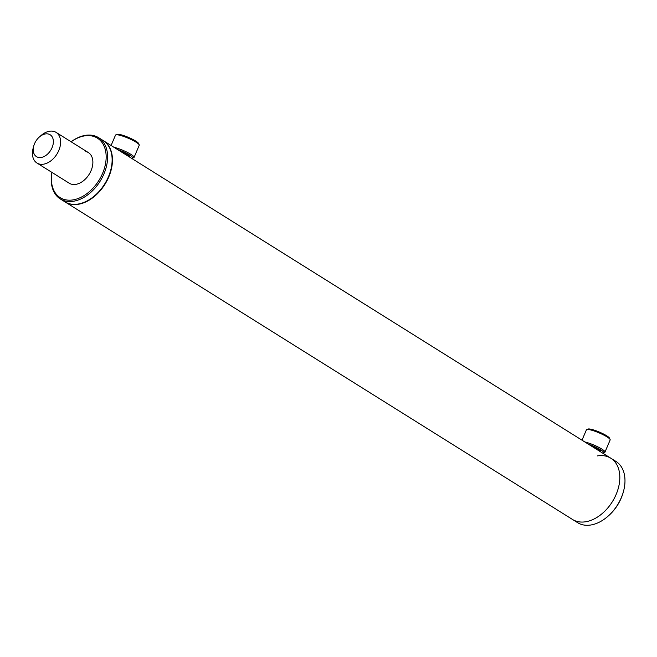 <?xml version="1.0" encoding="UTF-8"?>
<svg xmlns="http://www.w3.org/2000/svg" width="657" height="657" viewBox="0 0 657 657"><rect width="100%" height="100%" fill="white"/><g stroke="black" fill="none" stroke-linecap="round" stroke-linejoin="round"><path stroke-width="0.99" d="M64.944 201.847A36.127 24.399 -58 0 0 65.109 201.945A36.127 24.399 -58 0 0 70.291 204.089A36.127 24.399 -58 0 0 107.009 180.691A36.127 24.399 -58 0 0 103.428 140.705A36.127 24.399 -58 0 0 103.264 140.606M597.402 455.909A36.127 24.399 122 0 1 610.788 458.2L615.954 461.428A36.127 24.399 122 0 1 623.419 491.641A36.127 24.399 122 0 1 621.284 497.71A36.127 24.399 122 0 1 608.062 516.18A36.127 24.399 122 0 1 577.626 522.668L572.469 519.441A36.127 24.399 -58 0 0 577.659 521.576A36.127 24.399 -58 0 0 614.369 498.187A36.127 24.399 -58 0 0 610.788 458.2A36.127 24.399 122 0 1 616.118 494.483A36.127 24.399 122 0 1 572.469 519.441L65.109 201.945M36.652 156.744A12.902 8.713 -58 0 0 50.868 150.034A12.902 8.713 -58 0 0 49.957 134.644A12.902 8.713 -58 0 0 39.28 137.075A12.902 8.713 -58 0 0 33.794 145.838A12.902 8.713 -58 0 0 36.652 156.744M33.794 145.838L33.211 147.915A18.059 12.204 -58 0 0 36.948 163.018A18.059 12.204 -58 0 0 37.219 163.182A18.059 12.204 -58 0 0 56.995 153.984A18.059 12.204 -58 0 0 56.108 132.402A18.059 12.204 -58 0 0 55.837 132.238A18.059 12.204 -58 0 0 40.89 135.646L39.28 137.075M590.7 445.627A8.746 1.462 23.1 0 1 598.634 449.363A8.746 1.462 23.1 0 1 600.728 451.145A8.746 1.462 23.1 0 1 600.326 451.646M597.722 450.02A7.712 1.289 -156.9 0 0 599.923 450.259M582.003 440.182L586.422 429.826A12.902 2.16 23.1 0 1 586.742 429.563L588.064 429.046A11.867 1.987 23.1 0 1 595.965 430.737A11.867 1.987 23.1 0 1 606.74 435.813A11.867 1.987 23.1 0 1 609.581 438.227L610.131 439.533A12.902 2.16 23.1 0 1 610.156 439.944L604.966 452.115A12.902 2.16 23.1 0 1 604.654 452.377L603.331 452.887A11.867 1.987 23.1 0 1 602.461 452.985M586.742 429.563A12.902 2.16 23.1 0 1 595.332 431.394A12.902 2.16 23.1 0 1 607.035 436.905A12.902 2.16 23.1 0 1 610.131 439.533M584.845 441.964A12.902 2.16 23.1 0 1 601.845 449.076A12.902 2.16 23.1 0 1 604.966 452.115M588.565 444.288A11.867 1.987 23.1 0 1 600.744 449.848A11.867 1.987 23.1 0 1 603.331 452.887M119.788 150.938A8.746 1.462 23.1 0 1 126.719 154.083A8.746 1.462 23.1 0 1 129.815 156.456A8.746 1.462 23.1 0 1 129.413 156.966M126.809 155.339A7.712 1.289 -156.9 0 0 129.01 155.578M111.09 145.501L115.509 135.137A12.902 2.16 23.1 0 1 115.821 134.874L117.151 134.365A11.867 1.987 23.1 0 1 134.463 140.319A11.867 1.987 23.1 0 1 138.668 143.538L139.21 144.852A12.902 2.16 23.1 0 1 139.243 145.263L134.053 157.425A12.902 2.16 23.1 0 1 133.741 157.688L132.41 158.197A11.867 1.987 23.1 0 1 131.548 158.304M115.821 134.874A12.902 2.16 23.1 0 1 134.652 141.345A12.902 2.16 23.1 0 1 139.21 144.852M113.932 147.275A12.902 2.16 23.1 0 1 129.462 153.516A12.902 2.16 23.1 0 1 134.053 157.425M117.652 149.599A11.867 1.987 23.1 0 1 128.476 154.362A11.867 1.987 23.1 0 1 132.41 158.197M51.936 172.397A36.127 24.399 -58 0 0 60.263 198.923L64.78 201.748A36.127 24.399 -58 0 0 69.971 203.884A36.127 24.399 -58 0 0 106.68 180.486A36.127 24.399 -58 0 0 103.108 140.499L98.591 137.674A36.127 24.399 -58 0 0 93.401 135.539A36.127 24.399 -58 0 0 71.096 141.781M60.263 198.923A36.127 24.399 -58 0 0 65.454 201.058A36.127 24.399 -58 0 0 102.164 177.661A36.127 24.399 -58 0 0 98.591 137.674M51.977 172.421A35.092 23.701 -58 0 0 65.207 199.72A35.092 23.701 -58 0 0 102.574 173.399A35.092 23.701 -58 0 0 92.358 136.073A35.092 23.701 -58 0 0 71.137 141.805M36.948 163.018L69.207 183.204A18.059 12.204 -58 0 0 71.794 184.272A18.059 12.204 -58 0 0 90.157 172.577A18.059 12.204 -58 0 0 88.367 152.58A18.059 12.204 -58 0 0 85.771 151.512M623.419 491.641L623.189 492.471A34.057 23.011 122 0 1 621.169 498.195A34.057 23.011 122 0 1 608.711 515.605L608.062 516.18M610.788 458.2L103.428 140.705M88.367 152.58L56.108 132.402"/></g></svg>
